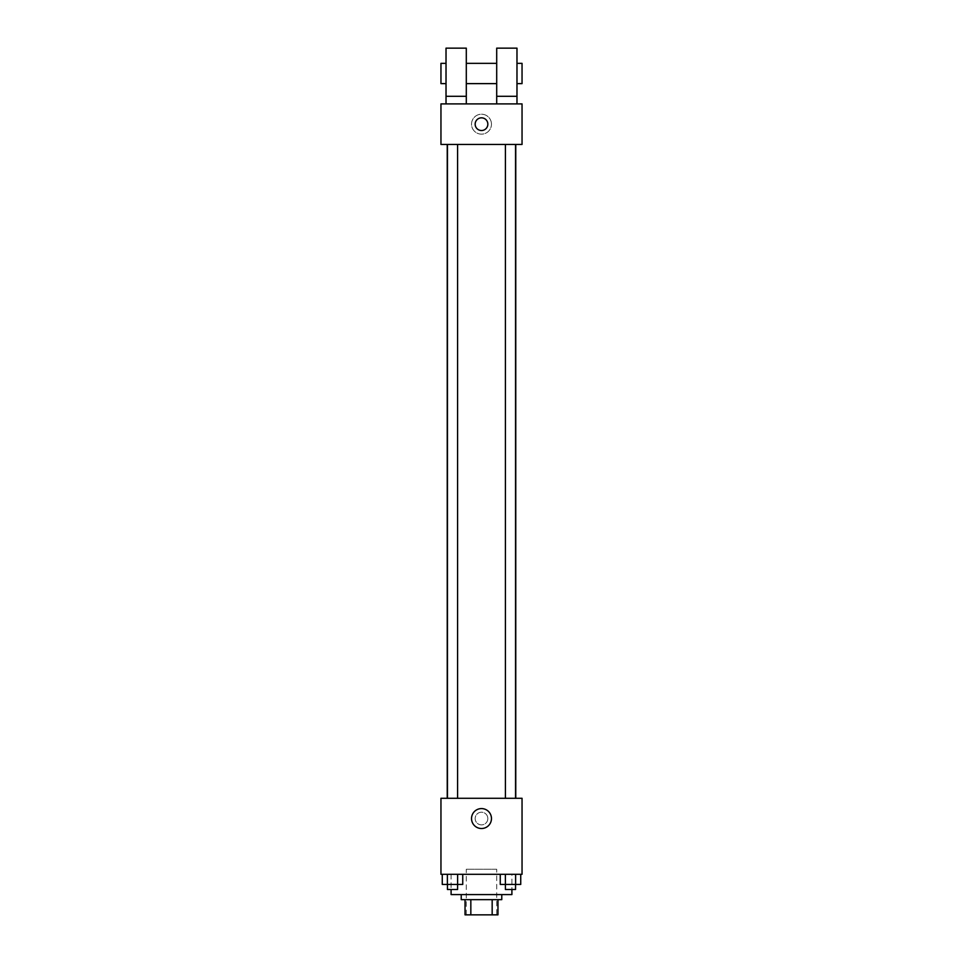 <?xml version="1.0" encoding="UTF-8"?>
<svg xmlns="http://www.w3.org/2000/svg" width="963" height="963" viewBox="0 0 963 963"><rect width="100%" height="100%" fill="white"/><g stroke="black" fill="none" stroke-linecap="round" stroke-linejoin="round"><path stroke-width="0.72" stroke-dasharray="4.82 3.61" d="M496.703 869.24L466.297 869.24L496.703 869.24L496.703 914.85L466.297 914.85L496.703 914.85M470.835 914.85L465.033 914.85L465.033 899.647L470.835 899.647L470.835 914.85L497.967 914.85M492.165 899.647L470.835 899.647L492.165 899.647L492.165 914.85M470.835 899.647L465.033 899.647M461.229 899.647L501.771 899.647M481.5 894.579L461.229 894.579L481.5 894.579M511.907 894.579L451.093 894.579M511.907 874.308L451.093 874.308L511.907 874.308L511.907 889.511M442.27 874.308L442.27 884.443L447.386 884.443L442.27 884.443L447.386 884.443L447.386 874.308L457.63 874.308L442.27 874.308L462.746 874.308L447.386 874.308L447.386 884.443L462.746 884.443L447.446 884.443L462.746 884.443L462.746 874.308L457.63 874.308L462.746 874.308L457.63 874.308L457.63 884.443L447.386 884.443L457.63 884.443L447.446 884.443L457.581 884.443L457.581 889.511L447.446 889.511L457.581 889.511L447.446 889.511L447.446 884.443M440.958 874.308L522.042 874.308L522.042 798.279L440.958 798.279L440.958 874.308M500.254 874.308L500.254 884.443L505.37 884.443L500.254 884.443L505.37 884.443L505.37 874.308L515.614 874.308L500.254 874.308L520.73 874.308L505.37 874.308L505.37 884.443L520.73 884.443L515.614 884.443L520.73 884.443L520.73 874.308L515.614 874.308L520.73 874.308L515.614 874.308L515.614 884.443L505.37 884.443L515.614 884.443L515.614 874.308L520.73 874.308L505.37 874.308L520.73 874.308M487.832 818.55A6.332 6.332 0 0 0 478.334 813.061A6.332 6.332 0 0 0 478.334 824.039A6.332 6.332 0 0 0 487.832 818.55A6.332 6.332 0 0 0 478.334 813.061A6.332 6.332 0 0 0 478.334 824.039A6.332 6.332 0 0 0 487.832 818.55M515.759 798.279L447.241 798.279L515.759 798.279M457.581 798.279L447.446 798.279L457.581 798.279L447.446 798.279L457.581 798.279L457.581 144.45L447.446 144.45L457.581 144.45M515.554 798.279L505.419 798.279L515.554 798.279L505.419 798.279L515.554 798.279L515.554 144.45L505.419 144.45L515.554 144.45M440.958 824.882L440.958 812.218L440.958 824.882M522.042 812.218L522.042 824.882L522.042 812.218M491.467 818.55A9.967 9.967 0 0 1 476.516 827.181A9.967 9.967 0 0 1 476.516 809.919A9.967 9.967 0 0 1 491.467 818.55M515.759 144.45L447.241 144.45L515.759 144.45M440.958 144.45L522.042 144.45L522.042 103.908L440.958 103.908L440.958 144.45M491.467 124.179A9.967 9.967 0 0 0 476.516 115.548A9.967 9.967 0 0 0 476.516 132.81A9.967 9.967 0 0 0 491.467 124.179A9.967 9.967 0 0 1 476.516 132.81A9.967 9.967 0 0 1 476.516 115.548A9.967 9.967 0 0 1 491.467 124.179M440.958 124.179L440.958 117.835L440.958 124.179M481.5 117.835A6.332 6.332 0 0 0 476.011 127.345A6.332 6.332 0 0 0 486.989 127.345A6.332 6.332 0 0 0 481.5 117.835M522.042 124.179L522.042 117.835L522.042 124.179M496.703 103.908L516.975 103.908L496.703 103.908L496.703 96.3L516.975 96.3L516.975 103.908M446.025 103.908L466.297 103.908L466.297 48.15L446.025 48.15L446.025 103.908L466.297 103.908M466.297 83.625L466.297 63.353L466.297 83.625M496.703 83.625L496.703 63.353L496.703 83.625M516.975 96.3L516.975 48.15L496.703 48.15L496.703 96.3M516.975 73.489L516.975 83.625L516.975 73.489M522.042 63.353L522.042 83.625M446.025 63.353L446.025 83.625L446.025 63.353M440.958 83.625L440.958 63.353M446.025 96.3L466.297 96.3M515.554 884.443L515.554 889.511L505.419 889.511L515.554 889.511L505.419 889.511L505.419 884.443L515.554 884.443L505.419 884.443L505.37 874.308M457.63 874.308L462.746 874.308L457.63 874.308L457.63 884.443L457.63 874.308L462.746 874.308M515.614 874.308L515.614 884.443M447.386 874.308L447.386 884.443M466.297 914.85L466.297 869.24M451.093 874.308L451.093 889.511M447.446 144.45L447.446 798.279M505.419 144.45L505.419 798.279"/><path stroke-width="1.44" d="M492.165 899.647L492.165 914.85L465.033 914.85L465.033 899.647M492.165 914.85L497.967 914.85L497.967 899.647L497.967 914.85M501.771 894.579L501.771 899.647L461.229 899.647L461.229 894.579M470.835 899.647L470.835 914.85M451.093 889.511L451.093 894.579L511.907 894.579L511.907 889.511M522.042 874.308L440.958 874.308L440.958 798.279L522.042 798.279L522.042 874.308M491.467 818.55A9.967 9.967 0 0 1 476.516 827.181A9.967 9.967 0 0 1 476.516 809.919A9.967 9.967 0 0 1 491.467 818.55M515.759 144.45L515.759 798.279M505.419 798.279L505.419 144.45M457.581 144.45L457.581 798.279M522.042 144.45L440.958 144.45L440.958 103.908L522.042 103.908L522.042 144.45M481.5 117.835A6.332 6.332 0 0 1 486.989 127.345A6.332 6.332 0 0 1 476.011 127.345A6.332 6.332 0 0 1 481.5 117.835M446.025 103.908L446.025 48.15L466.297 48.15L466.297 103.908M466.297 83.625L496.703 83.625M496.703 103.908L496.703 48.15L516.975 48.15L516.975 103.908M516.975 83.625L522.042 83.625L522.042 63.353L516.975 63.353M446.025 63.353L440.958 63.353L440.958 83.625L446.025 83.625M446.025 96.3L466.297 96.3M496.703 96.3L516.975 96.3M520.73 874.308L520.73 884.443L500.254 884.443L500.254 874.308M515.614 874.308L515.614 884.443M505.37 874.308L505.419 889.511L515.554 889.511L515.554 884.443M462.746 874.308L462.746 884.443L442.27 884.443L442.27 874.308M457.63 874.308L457.581 889.511L447.446 889.511L447.446 884.443M447.386 874.308L447.386 884.443M447.241 144.45L447.241 798.279M515.554 798.279L515.554 144.45M447.446 144.45L447.446 798.279M466.297 63.353L496.703 63.353"/></g></svg>
